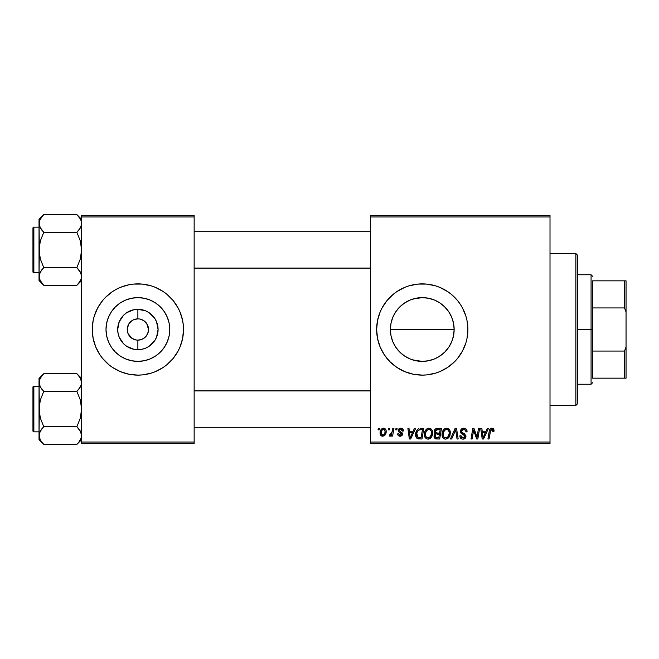 <?xml version="1.0" encoding="UTF-8"?>
<svg xmlns="http://www.w3.org/2000/svg" width="659" height="659" viewBox="0 0 659 659"><rect width="100%" height="100%" fill="white"/><g stroke="black" fill="none" stroke-linecap="round" stroke-linejoin="round"><path stroke-width="0.99" d="M412.863 359.954L422.271 361.379A31.879 31.879 0 0 1 390.392 329.5A31.879 31.879 0 0 1 422.271 297.621L412.888 299.038M404.519 355.975L399.725 352.038L395.762 347.211L392.822 341.7L391.001 335.719L390.392 329.467L391.018 335.802L392.838 341.757M403.794 355.481L407.13 357.549M396.463 348.216L399.84 352.145M411.686 299.433L415.936 298.263L422.271 297.621L428.482 298.239L434.462 300.051L439.973 303L444.809 306.962L448.771 311.789L451.72 317.3L453.532 323.281L454.142 329.508L390.392 329.5L391.001 323.281L392.822 317.3L395.762 311.789L399.733 306.954L396.619 310.578M407.122 301.451L402.015 304.886M404.774 287.365A45.619 45.619 0 0 0 380.119 312.045L382.031 307.992L386.998 300.553L393.324 294.235L396.924 291.566L404.807 287.349L409.025 285.841L417.798 284.095L426.735 284.095L435.508 285.841L439.726 287.349L447.618 291.566L451.209 294.235L457.535 300.553L460.204 304.153L462.503 307.992L465.929 316.254L467.017 320.595L467.89 329.5L467.017 338.405L465.929 342.746L462.503 351.008L457.535 358.447L454.529 361.758L447.618 367.434L439.726 371.651L435.508 373.159L426.735 374.905L422.271 375.119A45.619 45.619 0 0 1 376.643 329.5A45.619 45.619 0 0 1 422.271 283.881A45.619 45.619 0 0 0 413.399 284.746M413.333 284.762A45.619 45.619 0 0 0 409.074 285.825M408.967 285.858A45.619 45.619 0 0 0 404.84 287.332M380.119 346.955A45.619 45.619 0 0 0 404.774 371.635L396.924 367.434L390.004 361.758L384.329 354.847L380.119 346.955L377.516 338.405L376.643 329.5L377.516 320.595L380.119 312.045M404.84 371.668A45.619 45.619 0 0 0 408.967 373.142M409.074 373.175A45.619 45.619 0 0 0 413.333 374.238M147.204 324.36L143.794 320.645L139.963 319.063L143.794 320.645L146.735 323.585L148.53 329.5L147.715 333.578L145.408 337.029L141.957 339.336L137.879 340.143L137.879 349.698A20.198 20.198 0 0 1 117.689 329.5A20.198 20.198 0 0 1 137.879 309.302L137.879 318.857L139.271 318.948M138.761 318.89L137.879 318.857A10.643 10.643 0 0 0 127.236 329.5A10.643 10.643 0 0 0 137.879 340.143A10.643 10.643 0 0 1 127.236 329.5A10.643 10.643 0 0 1 137.879 318.857L133.81 319.664L137.879 318.857A10.643 10.643 0 0 1 148.53 329.5A10.643 10.643 0 0 1 137.879 340.143L141.957 339.336M128.563 334.64L131.965 338.355L136.38 340.036M137.006 340.11L137.879 340.143A10.643 10.643 0 0 0 148.53 329.5A10.643 10.643 0 0 0 137.879 318.857L137.879 309.302L145.614 310.842L149.107 312.704L154.676 318.281L156.545 321.773L158.078 329.5L156.545 337.227L154.676 340.719L149.107 346.296L145.614 348.158L141.825 349.311L133.942 349.311L126.66 346.296L123.604 343.784L119.221 337.227L118.076 333.438L117.689 329.5L119.221 321.773L123.604 315.216L126.66 312.704L133.942 309.689L137.879 309.302A20.198 20.198 0 0 1 158.078 329.5A20.198 20.198 0 0 1 137.879 349.698L137.879 340.143L136.495 340.052M135.803 339.937L131.965 338.355L128.052 333.578L127.236 329.5L128.563 324.36M137.879 361.379A31.879 31.879 0 0 1 106.008 329.5A31.879 31.879 0 0 1 137.879 297.621L144.099 298.239L150.079 300.051L155.59 303L160.425 306.962L164.388 311.789L167.328 317.3L169.149 323.281L169.758 329.5L169.149 335.719L167.328 341.7L164.388 347.211L160.425 352.038L155.59 356L150.079 358.949L144.099 360.761L137.879 361.379L131.668 360.761L125.688 358.949L120.177 356L115.341 352.038L111.379 347.211L108.43 341.7L106.618 335.719L106.008 329.5L106.618 323.281L108.43 317.3L111.379 311.789L115.341 306.962L120.177 303L125.688 300.051L131.668 298.239L137.879 297.621A31.879 31.879 0 0 1 169.758 329.5A31.879 31.879 0 0 1 137.879 361.379M124.584 285.858A45.619 45.619 0 0 0 93.141 320.587L94.221 316.254L97.647 307.992L102.615 300.553L105.621 297.242L112.532 291.566L116.379 289.268L120.424 287.349L128.983 284.754L133.415 284.095L142.352 284.095L151.125 285.841L155.343 287.349L163.226 291.566L166.826 294.235L173.152 300.553L178.119 307.992L180.031 312.045L182.634 320.595L183.284 325.027L183.507 329.5L182.634 338.405L180.031 346.955L178.119 351.008L173.152 358.447L166.826 364.765L163.226 367.434L155.343 371.651L151.125 373.159L142.352 374.905L137.879 375.119A45.619 45.619 0 0 1 92.26 329.5A45.619 45.619 0 0 1 137.879 283.881A45.619 45.619 0 0 0 129.016 284.746M128.95 284.762A45.619 45.619 0 0 0 124.699 285.825M92.26 329.541A45.619 45.619 0 0 0 93.133 338.388L92.26 329.5L93.133 320.595A45.619 45.619 0 0 0 92.26 329.459M137.879 283.881A45.619 45.619 0 0 1 183.507 329.5A45.619 45.619 0 0 1 137.879 375.119L128.983 374.246L120.424 371.651L112.532 367.434L108.941 364.765L102.615 358.447L99.946 354.847L95.736 346.955L93.133 338.405A45.619 45.619 0 0 0 124.584 373.142M124.699 373.175A45.619 45.619 0 0 0 128.95 374.238M370.564 215.444L550.01 215.444L550.01 216.959L370.564 216.959L370.564 442.041L550.01 442.041L550.01 215.444L370.564 215.444L370.564 216.959L370.564 215.444M424.338 434.396L424.973 431.274L426.958 428.82L429.792 428.309L431.966 430.055L432.625 432.403L432.312 435.302L431.175 437.527L429.783 438.705L427.806 439.125L426.052 438.499L424.775 436.859L424.338 434.396C424.264 437.09 425.492 438.672 428.021 439.133L431.175 437.527L432.634 432.815C432.65 430.195 431.431 428.663 428.984 428.21C425.871 428.951 424.322 431.011 424.338 434.396M414.437 428.35L413.135 431.25L414.437 428.35L415.64 428.35L410.689 438.993L409.338 438.993L407.88 428.35L408.992 428.35L409.354 431.25L413.135 431.25L409.354 431.25L408.992 428.35L407.88 428.35L409.338 438.993L410.689 438.993L415.64 428.35L414.437 428.35L415.64 428.35L410.689 438.993L409.338 438.993L407.88 428.35L408.992 428.35M491.301 428.268L493.492 428.852L493.921 431.53L492.808 431.67L492.248 429.544L490.749 429.989L489.044 438.993L487.915 438.993L489.349 430.656L490.247 428.82L491.845 428.21C490.238 428.465 489.365 429.462 489.233 431.192L487.915 438.993L489.044 438.993L490.321 431.456L491.771 429.454L492.916 430.739L492.808 431.67L493.921 431.53L494.019 430.558L493.921 431.53L492.808 431.67L492.858 430.269M460.427 431.34L461.407 429.05L464.117 428.218L466.3 429.174L467.058 431.818L465.954 431.942L465.6 430.253L464.257 429.503L462.544 429.684L461.572 430.846L461.893 432.255L465.773 435.294L465.756 437.444L464.653 438.737L462.363 439.092L460.361 437.798L459.875 435.813L460.979 435.706L461.3 437.074L462.618 437.864L464.282 437.535L464.85 436.373L464.43 435.426L461.111 433.375L460.427 431.34L464.85 436.373L463.013 437.889L460.979 435.706L459.867 436.052C460.015 437.988 461.053 439.018 462.972 439.133C464.826 439.075 465.814 438.128 465.954 436.307L464.702 433.984L461.819 432.172L461.531 431.241L463.689 429.454L465.674 430.376L465.954 431.942L467.058 431.818C467.099 429.536 465.995 428.334 463.763 428.21C461.737 428.301 460.625 429.347 460.427 431.34L460.435 431.019M451.67 438.993L450.476 438.993L455.122 428.35L456.539 428.35L458.17 438.993L457.049 438.993L455.657 429.874L451.67 438.993L450.476 438.993L451.67 438.993L455.657 429.874L457.049 438.993L458.17 438.993L456.539 428.35L455.122 428.35L456.539 428.35L458.17 438.993L457.049 438.993M442.041 434.396L442.667 431.274L444.66 428.82L447.494 428.309L449.66 430.055L450.319 432.403L450.006 435.302L448.878 437.527L447.486 438.705L445.5 439.125L443.746 438.499L442.477 436.859L442.041 434.396C441.967 437.09 443.186 438.672 445.715 439.133L448.878 437.527L450.336 432.815C450.344 430.195 449.125 428.663 446.678 428.21C443.565 428.951 442.016 431.011 442.041 434.396L442.049 433.861M378.044 429.874L378.299 428.35L379.411 428.35L379.18 429.874L378.044 429.874L379.18 429.874L379.411 428.35L378.299 428.35L379.411 428.35L379.18 429.874L378.044 429.874L378.299 428.35L378.044 429.874M422.271 283.881A45.619 45.619 0 0 1 467.89 329.5A45.619 45.619 0 0 1 422.271 375.119L413.366 374.246L404.807 371.651M437.222 428.35C435.311 428.597 434.289 429.701 434.157 431.661L434.652 429.874L436.003 428.614L441.481 428.35L439.685 438.993L435.846 438.91L434.355 437.864L434.1 435.624L435.484 433.811L434.47 432.955L434.157 431.661L435.484 433.811L434.017 436.406L435.484 438.82L439.685 438.993L441.481 428.35L437.222 428.35L441.481 428.35L439.685 438.993L436.217 438.96M487.298 428.35L485.988 431.25L487.298 428.35L488.492 428.35L483.549 438.993L482.199 438.993L480.74 428.35L481.853 428.35L482.207 431.25L485.988 431.25L482.207 431.25L481.853 428.35L480.74 428.35L482.199 438.993L483.549 438.993L488.492 428.35L487.298 428.35L488.492 428.35L483.549 438.993L482.199 438.993L480.74 428.35L481.853 428.35M477.388 434.849L478.525 428.35L477.388 434.849L478.525 428.35L479.645 428.35L477.824 438.993L476.655 438.993L473.607 429.965L472.132 438.993L471.004 438.993L472.808 428.35L473.969 428.35L477.042 437.37L477.388 434.849L477.042 437.37L473.969 428.35L472.808 428.35L471.004 438.993L472.132 438.993L473.607 429.965L476.655 438.993L477.824 438.993L479.645 428.35L478.525 428.35L479.645 428.35L477.824 438.993L476.655 438.993M403.465 430.838C403.39 429.149 402.509 428.276 400.82 428.21L402.567 428.729L403.382 430.047L403.465 430.978L402.361 431.118L402.015 429.759L401.199 429.223L399.346 430.105L399.601 431.101L402.262 433.045L402.221 435.138L401.059 436.093L399.692 436.2L398.374 435.632L397.707 434.363L397.657 433.877L398.761 433.746L399.931 435.245L401.298 434.627L401.249 433.507L398.769 431.859L398.217 430.648L399.016 428.77L400.82 428.21L398.209 430.451L398.769 431.859L401.389 434.199L400.227 435.261L398.761 433.746L397.657 433.877C397.789 435.41 398.629 436.192 400.178 436.233L402.501 434.026L399.321 430.368L400.771 429.182L402.361 431.118L403.465 430.838L402.344 430.755M420.64 428.35L423.786 428.35L421.991 438.993L417.674 438.754L415.878 436.563L416.06 431.95L417.419 429.602L418.926 428.605C416.661 429.915 415.565 431.925 415.631 434.635C415.499 436.62 416.282 438.029 417.979 438.861L421.991 438.993L423.786 428.35L420.64 428.35L423.786 428.35L421.991 438.993L418.144 438.894M383.546 428.21C381.182 428.803 380.029 430.401 380.103 432.996L380.902 429.866L382.014 428.688L383.835 428.226L385.54 429.157L386.149 430.731L386.009 432.971L384.279 435.772L381.561 435.97L380.408 434.701L380.103 432.996C380.054 434.866 380.91 435.945 382.681 436.233C385.12 435.64 386.289 434.001 386.182 431.299C386.182 429.47 385.301 428.449 383.546 428.21L384.914 428.589M388.275 429.874L388.53 428.35L389.642 428.35L389.411 429.874L388.275 429.874L389.411 429.874L389.642 428.35L388.53 428.35L389.642 428.35L389.411 429.874L388.275 429.874L388.53 428.35L388.275 429.874M392.13 431.974L392.797 428.35L393.917 428.35L392.616 436.093L391.487 436.093L391.776 434.495L390.589 436.027L389.222 435.953L389.667 434.742L390.49 434.94L391.306 434.248L392.237 431.447L389.222 435.953L389.98 436.233L391.776 434.495L391.487 436.093L392.616 436.093L393.917 428.35L392.797 428.35L393.917 428.35L392.616 436.093L391.487 436.093M395.746 429.874L396.001 428.35L397.105 428.35L396.875 429.874L395.746 429.874L396.875 429.874L397.105 428.35L396.001 428.35L397.105 428.35L396.875 429.874L395.746 429.874L396.001 428.35L395.746 429.874M370.564 443.556L550.01 443.556L550.01 216.959L370.564 216.959L370.564 443.556L370.564 442.041L550.01 442.041L550.01 443.556L370.564 443.556M81.617 215.444L194.15 215.444L194.15 216.959L81.617 216.959L81.617 442.041L194.15 442.041L194.15 215.444L81.617 215.444L81.617 216.959L81.617 215.444M81.617 443.556L194.15 443.556L194.15 216.959L81.617 216.959L81.617 443.556L81.617 442.041L194.15 442.041L194.15 443.556L81.617 443.556M137.879 375.119A45.619 45.619 0 0 0 146.751 374.254M146.817 374.238A45.619 45.619 0 0 0 151.068 373.175M151.183 373.142A45.619 45.619 0 0 0 183.507 329.541M183.507 329.459A45.619 45.619 0 0 0 151.183 285.858M151.068 285.825A45.619 45.619 0 0 0 146.817 284.762M183.284 333.973L183.284 325.027M181.538 316.254L180.031 312.045M159.387 289.268L158.794 288.947M92.482 325.027L92.482 333.973M94.221 342.746L95.736 346.955M116.379 369.732L116.972 370.053M164.388 347.211L167.328 341.7M155.59 303L150.079 300.051M111.379 311.789L108.43 317.3M120.177 356L125.688 358.949M139.963 319.063L139.387 318.964M146.735 335.415L147.204 334.64M129.032 323.585L131.965 320.645L133.81 319.664M432.774 359.592L428.531 360.753M390.392 329.5L454.142 329.5L453.532 335.719L451.72 341.7L448.771 347.211L444.809 352.038L439.973 356L434.462 358.949L428.482 360.761L422.271 361.379L428.581 360.745L422.271 361.379L416.801 360.901M435.97 358.282L434.528 358.924M440.599 355.572L440.006 355.984M444.809 352.038L448.095 348.183M450.319 344.641L449.99 345.225M453.507 335.826L452.132 340.637M452.14 318.388L453.507 323.182L454.142 329.525L453.524 335.761M454.142 329.525L453.524 323.239M450.179 314.104L451.687 317.226M447.947 310.62L448.73 311.74M448.697 311.682L444.397 306.559M434.52 300.076L435.945 300.71M399.725 306.962L404.56 303L410.071 300.051L416.051 298.239L422.271 297.621L428.564 298.255L433.12 299.532M428.523 298.247L422.271 297.621A31.879 31.879 0 0 1 454.142 329.5A31.879 31.879 0 0 1 422.271 361.379L416.051 360.761L410.071 358.949L404.56 356M408.58 300.71L410.005 300.076M403.901 303.445L404.519 303.025M392.846 317.234L394.37 314.079M392.476 340.843L391.018 335.802L390.392 329.467L391.026 323.157L392.434 318.281M394.321 344.83L392.863 341.815M410.005 358.924L408.621 358.307M415.977 360.753L411.463 359.493M422.271 375.119A45.619 45.619 0 0 0 431.151 374.254M431.192 374.246A45.619 45.619 0 0 0 435.451 373.175M435.574 373.142A45.619 45.619 0 0 0 439.677 371.668M439.775 371.635A45.619 45.619 0 0 0 467.668 334.022M467.676 333.924A45.619 45.619 0 0 0 467.89 329.549M467.89 329.451A45.619 45.619 0 0 0 467.676 325.076M467.668 324.978A45.619 45.619 0 0 0 439.775 287.365M439.677 287.332A45.619 45.619 0 0 0 435.574 285.858M435.451 285.825A45.619 45.619 0 0 0 431.192 284.754M393.324 294.235L390.004 297.242M390.004 361.758L393.324 364.765M431.637 299.029L428.564 298.255M440.014 303.025L437.362 301.427M453.507 323.182L451.654 317.152M437.395 357.557L442.527 354.105M428.581 360.745L431.637 359.962M436.958 438.993L435.484 438.82M434.347 437.856L434.092 437.164M434.1 435.615L434.561 434.553M434.709 434.372L435.129 434.009M435.162 433.647L434.47 432.955M434.215 431.027L434.372 430.442M434.421 430.327L434.652 429.874M435.475 428.927L436.604 428.416M436.118 429.989L440.154 429.594L439.545 433.185L437.197 433.185L435.261 431.694L435.418 430.879M435.286 431.381L437.535 429.602L435.607 430.508L435.36 432.329M437.296 429.61L437.807 429.594M435.912 437.658L436.876 437.749L435.121 436.365L435.5 437.403M439.331 434.429L438.779 437.749L436.876 437.749L438.779 437.749L439.331 434.429L437.535 434.429L439.331 434.429M435.591 435.022L435.393 437.279M435.261 431.694L435.912 432.971M435.681 432.823L439.545 433.185L440.154 429.594L436.587 429.759M436.522 429.783L435.871 430.179M438.078 429.594L436.991 429.652L438.078 429.594M437.535 434.429L437.065 434.446M435.154 435.953L435.121 436.365M436.233 437.716L436.876 437.749M449.85 430.426L450.319 432.403M450.015 435.294L449.24 437.016M444.916 439.042L445.715 439.133M444.874 439.034L444.43 438.886M442.873 437.592L442.477 436.868M442.214 436.06L442.082 435.245M442.057 433.836L442.098 433.342M442.107 433.309L442.181 432.823M442.461 431.769L442.304 432.279M442.667 431.274L442.889 430.805M442.906 430.78L443.169 430.327M443.836 429.479L444.644 428.828M445.657 428.358L446.151 428.251M449.166 433.803L448.005 436.711L445.748 437.889L446.818 437.65M444.158 430.945L443.334 432.839L443.276 435.69L444.133 437.23L445.748 437.889C443.968 437.543 443.103 436.415 443.145 434.512L443.219 435.451M443.153 434.092L443.145 434.512C443.079 431.859 444.232 430.17 446.596 429.454L445.797 429.594M447.502 429.635L446.596 429.454C448.359 429.792 449.24 430.895 449.224 432.765L448.754 430.78L447.51 429.643M447.527 437.189L448.59 435.821M448.911 435.022L449.224 432.765M448.318 436.283L447.486 437.23M446.176 429.495L444.767 430.228M445.039 430.006L443.598 432.04M455.913 431.966L455.814 431.266M455.657 429.874L455.435 430.418M455.122 428.35L450.476 438.993L455.122 428.35M464.117 428.218L465.13 428.408M466.704 429.825L466.984 430.797M467.058 431.818L465.954 431.942M465.962 431.604L465.509 430.138M465.303 429.948L464.43 429.536M464.266 429.503L463.689 429.454M463.145 429.503L462.733 429.602M462.206 429.89L461.786 430.335M463.368 433.21L464.051 433.573M465.781 435.311L465.929 435.929M465.913 436.876L465.493 437.955M464.109 438.976L463.549 439.1M462.346 439.092L460.748 438.293M461.77 438.943L460.369 437.807M460.081 437.238L459.924 436.67M459.867 436.052L460.979 435.706M461.564 437.37L462.214 437.765M462.618 437.864L463.351 437.873M464.776 436.868L464.842 436.242M464.208 435.261L464.85 436.373L463.977 435.121M463.499 434.833L462.527 434.322M460.542 432.296L460.452 431.834M460.979 429.528L461.572 428.91M461.918 428.671L462.503 428.399M462.956 432.988L462.157 432.485M492.808 431.67L492.916 430.739L492.808 431.67M492.248 429.544L491.598 429.47M490.749 429.989L490.518 430.525M490.527 430.492L489.044 438.993L487.915 438.993L489.233 431.192M489.695 429.627L490.642 428.523M494.019 430.558C494.011 429.091 493.286 428.309 491.845 428.21L492.075 428.218M492.948 428.449L493.484 428.852M493.715 429.174L493.995 430.105M490.321 431.456L490.42 430.92M492.899 430.978L492.85 431.439M482.75 435.179L482.363 432.493L485.386 432.493L483.031 437.831L485.386 432.493L482.363 432.493L482.981 437.164M482.825 435.739L482.89 436.258M474.834 433.976L474.678 433.523M474.381 432.683L474.562 433.21M474.019 431.53L474.315 432.469M473.615 429.965L473.739 430.484M473.211 432.757L472.132 438.993L471.004 438.993L472.808 428.35L473.969 428.35L476.424 435.195M476.852 436.637L477.042 437.37L477.1 436.736M402.295 430.401L401.595 429.38M400.985 429.19L400.235 429.248M400.186 429.256L399.774 429.462M399.346 430.105L399.659 431.159M399.329 430.236L400.606 431.777M399.321 430.368L399.601 431.101M401.932 432.601L402.361 433.251M402.501 434.026L402.41 434.693M402.089 435.352L400.631 436.2M399.931 436.225L399.469 436.159M397.83 434.833L397.707 434.355M397.657 433.877L398.761 433.746L399.099 434.783M399.14 434.825L399.642 435.171M399.865 435.228L400.614 435.212M401.372 434.413L400.87 433.177M401.282 433.573L401.389 434.199L399.214 432.205M398.769 431.859L398.209 430.451M398.398 429.561L398.679 429.116M399.865 428.334L400.581 428.218M401.356 428.251L402.46 428.655M409.89 435.179L409.511 432.493L412.526 432.493L410.17 437.831L412.526 432.493L409.511 432.493L410.12 437.164M409.964 435.739L410.03 436.258M417.378 438.606L416.859 438.227M415.64 434.174L415.672 433.737M415.813 432.831L416.06 431.95M416.06 431.958L416.414 431.11M419.47 437.749L421.076 437.749L418.078 437.568L416.809 433.622M416.776 433.894L416.982 436.357L418.243 437.625M416.974 432.782L416.735 434.709C416.669 431.571 418.103 429.866 421.035 429.594L418.449 430.269M420.22 429.635L422.46 429.594L421.076 437.749L422.46 429.594L420.491 429.61M420.623 429.602L421.035 429.594M418.111 430.582L417.567 431.34M417.46 431.538L418.053 430.64M430.187 428.432L431.093 428.968M432.428 431.192L432.584 431.991M431.859 436.472L432.535 434.289M428.927 439.026L428.515 439.1M426.06 438.507L426.735 438.886M425.179 437.601L424.783 436.868M424.52 436.052L424.38 435.245M424.404 433.309L424.487 432.798M424.964 431.274L425.195 430.813M425.212 430.78L425.467 430.343M426.53 429.124L426.95 428.828M427.963 428.358L428.712 428.218M432.634 432.815L432.625 432.403M431.472 433.803L430.311 436.711L428.053 437.889L429.124 437.65M426.464 430.945L425.64 432.839L425.574 435.69L426.439 437.23L428.053 437.889C426.274 437.543 425.401 436.415 425.45 434.512L425.525 435.451M425.64 432.839L425.45 434.512C425.384 431.859 426.53 430.17 428.902 429.454L428.103 429.594M429.8 429.635L428.902 429.454C430.665 429.792 431.538 430.895 431.53 432.765L431.052 430.78L429.816 429.643M429.833 437.189L430.887 435.821M431.217 435.022L431.497 432.172M430.624 436.283L429.792 437.23M428.482 429.495L427.065 430.228M427.337 430.006L425.895 432.04M429.479 429.528L428.688 429.462M386.149 430.722L385.886 429.734M386.182 431.299L386.174 431.719M386.009 432.963L385.844 433.531M385.762 433.762L385.021 435.088M381.767 436.069L381.248 435.78M380.152 432.082L380.284 431.373M380.432 430.879L380.597 430.442M380.853 429.948L381.635 428.968M381.1 429.569L381.545 429.058M381.726 428.894L382.698 428.35M384.798 433.235L385.078 431.414C385.185 433.367 384.403 434.652 382.731 435.261L382.352 435.204M382.887 435.253L381.207 432.996C381.141 431.093 381.923 429.825 383.538 429.182L383.217 429.223M381.437 431.447L381.635 430.895M384.428 434.092L384.955 432.642M383.299 435.154L384.065 434.611M381.347 431.793L381.372 434.166M381.512 434.479L382.014 435.047M383.917 429.231L385.078 431.414L384.774 429.94L383.917 429.231L381.932 430.294M384.774 429.94L384.082 429.289M391.446 435.064L391.108 435.541M391.059 435.599L390.301 436.176M389.222 435.953L389.98 436.233L389.222 435.953L389.667 434.742L390.466 434.948M389.667 434.742L390.227 434.989M391.685 433.531L391.932 432.806M392.797 428.35L392.237 431.447M436.497 433.144L437.197 433.185M448.581 435.83L448.96 434.849M449.084 434.339L449.166 433.811M449.084 431.596L448.886 431.044M447.181 429.528L446.39 429.462M443.334 432.839L443.194 433.671M419.948 429.668L419.412 429.775M417.131 432.296L416.9 433.078M416.735 434.709L416.752 435.121M430.887 435.83L431.266 434.849M431.39 434.339L431.472 433.811M431.39 431.596L431.192 431.044M383.859 434.816L384.263 434.355M385.045 432.032L385.062 431.035M382.442 429.652L382.047 430.113M576.625 404.684L575.867 405.45L575.867 253.55L576.625 254.316L575.867 253.55L550.01 253.55L575.867 253.55L575.867 405.45L577.383 403.926L577.383 255.074L576.625 254.316L577.383 255.074L577.383 403.926L575.867 405.45L550.01 405.45L575.867 405.45M576.625 254.316L575.867 253.55M80.843 379.082L81.617 382.533L81.271 380.227L81.271 384.815L78.792 389.255L80.283 387.097L76.881 391.364L78.783 389.263L76.881 391.364L43.766 391.364L40.364 387.097L39.029 382.533L39.375 384.831L39.375 380.243L40.347 377.994L43.766 373.694L76.881 373.694L80.283 377.961L81.617 382.533L81.271 384.815L80.299 387.064L76.881 391.364L80.291 399.947L81.617 409.033L80.291 418.136L76.881 426.711L80.283 430.978L81.617 435.541L81.271 437.831L78.792 442.271L76.881 444.38L43.766 444.38L40.364 440.105L39.029 435.541L39.029 439.644L43.766 444.38L40.364 440.105L39.029 435.541L40.347 431.002L43.766 426.711L76.881 426.711L43.766 426.711L40.356 430.986L41.863 428.82L39.375 433.235L39.029 439.644L43.766 444.38L76.881 444.38L77.325 443.927M78.965 376.017L81.617 378.431L76.881 373.694L43.766 373.694L43.321 374.147M33.864 431.851L33.864 386.223A0.914 0.914 0 0 0 32.95 387.138L32.95 430.937A0.914 0.914 0 0 0 33.864 431.851L39.029 431.851L33.864 431.851A0.914 0.914 0 0 1 32.95 430.937L32.95 387.138A0.914 0.914 0 0 1 33.864 386.223L33.864 431.851M39.029 386.223L33.864 386.223L39.029 386.223M81.617 435.673L81.271 433.235L81.271 437.831L78.75 442.321M80.546 431.472L81.617 435.541M39.383 433.218L39.861 431.966M40.1 439.619L39.894 439.191M81.271 437.831L80.835 439.026M43.766 373.694L39.029 378.431L39.029 382.533L39.375 380.227L41.904 375.754M39.804 385.976L39.029 382.533L39.029 409.033L40.356 399.931L43.766 391.364L76.881 391.364L80.291 399.947L81.617 409.033L80.291 418.136L76.881 426.711L80.769 431.925M81.263 384.848L80.793 386.108M76.881 373.694L80.291 377.978M39.029 378.431L39.375 413.63L40.356 418.127L43.766 426.711L41.863 428.811L43.766 426.711L40.356 418.127L39.029 409.033L39.029 435.533M43.164 374.312L41.805 375.869M41.739 389.107L39.878 386.149M43.766 444.38L41.682 442.049M43.766 391.364L41.863 389.263L43.766 391.364L40.356 399.931L39.383 404.42L39.029 435.541M80.752 378.876L80.299 377.994M78.907 428.96L76.881 426.711M77.482 443.762L78.841 442.205M370.564 390.911L194.15 390.911L370.564 390.911M194.15 268.089L370.564 268.089L194.15 268.089M80.793 227.034L81.617 223.459L81.271 221.152L81.271 225.74L78.792 230.18L80.291 228.014L76.881 232.289L78.783 230.189L76.881 232.289L43.766 232.289L40.364 228.022L39.029 223.459L39.375 225.765L39.375 221.169L40.347 218.92L43.766 214.62L76.881 214.62L80.283 218.895L81.263 221.136L80.291 218.903L76.881 214.62L43.766 214.62L43.321 215.073M81.617 219.356L76.881 214.62L81.617 219.356M39.383 278.79L39.029 276.467L39.029 280.569L43.766 285.306L40.364 281.039L39.029 276.467L40.347 271.936L43.766 267.636L76.881 267.636L80.283 271.903L81.263 274.152L81.271 278.757L80.299 281.006L76.881 285.306L43.766 285.306L39.812 279.951M33.864 272.777L33.864 227.149A0.914 0.914 0 0 0 32.95 228.063L32.95 271.862A0.914 0.914 0 0 0 33.864 272.777L39.029 272.777L33.864 272.777A0.914 0.914 0 0 1 32.95 271.862L32.95 228.063A0.914 0.914 0 0 1 33.864 227.149L33.864 272.777M39.029 227.149L33.864 227.149L39.029 227.149M81.617 276.599L81.271 274.169L81.271 278.757L78.75 283.246M80.546 272.398L81.617 276.467M43.766 214.62L39.029 219.356L39.375 254.563L40.356 259.053L43.766 267.636L41.863 269.737L43.766 267.636L40.356 259.053L39.029 249.967L40.356 240.864L43.766 232.289L76.881 232.289L80.291 240.873L81.617 249.967L80.291 259.069L76.881 267.636L43.766 267.636L40.364 271.903L41.863 269.745L39.375 274.169L39.029 280.569L43.766 285.306L76.881 285.306L77.325 284.853M39.383 274.152L39.861 272.892M40.1 280.545L39.894 280.124M80.835 279.951L81.271 278.773M80.843 220.007L80.291 218.903M39.029 219.356L39.029 223.459L39.812 219.974M39.804 226.91L39.029 223.459L39.029 276.467L39.383 245.346L40.356 240.864L43.766 232.289L39.878 227.075M39.375 221.169L41.904 216.679M43.164 215.238L41.805 216.795M41.739 230.04L43.766 232.289M43.766 285.306L41.682 282.983M78.965 216.951L76.881 214.62M80.752 219.809L80.299 218.92M81.263 225.782L80.299 227.998L76.881 232.289L80.291 240.873L81.617 249.967L80.291 259.069L76.881 267.636L80.769 272.851M78.907 269.893L76.881 267.636M77.482 284.688L78.841 283.131M76.881 391.364L78.783 389.263M39.812 386.009L39.383 384.848M80.835 379.049L81.263 380.21M39.812 439.026L39.383 437.864M80.835 432.065L81.263 433.218M43.766 426.711L41.863 428.811M32.95 428.803L32.95 430.516M32.95 387.558L32.95 389.263M39.894 378.876L40.388 377.92M80.752 439.191L80.258 440.154M39.894 219.809L40.388 218.846M76.881 232.289L78.783 230.189M39.812 226.935L39.383 225.782M80.835 219.974L81.263 221.136M80.835 272.991L81.263 274.152M43.766 267.636L41.863 269.737M32.95 269.737L32.95 271.442M32.95 228.484L32.95 230.197M80.752 280.124L80.258 281.08M592.589 280.833L592.589 307.942L592.589 280.833L624.526 280.833L592.589 280.833M592.589 329.5L592.589 307.942L592.589 351.058L592.589 329.5L591.074 329.5L592.589 329.5M577.383 274.754L591.074 274.754L591.074 329.5L591.074 274.754L592.589 276.269M577.383 329.5L591.074 329.5L577.383 329.5M592.589 378.167L592.589 351.058L592.589 378.167L626.05 378.167L626.05 346.972L624.526 351.058L592.589 351.058L624.526 351.058L624.526 378.167L624.526 351.058L626.05 346.972L626.05 378.167L592.589 378.167M577.383 384.246L591.074 384.246L591.074 329.5L591.074 384.246L592.589 382.731M626.05 280.833L624.526 280.833L624.526 307.942L626.05 312.028L626.05 346.972L626.05 280.833L626.05 312.028L624.526 307.942L624.526 280.833L626.05 280.833M592.589 307.942L624.526 307.942L592.589 307.942M81.617 439.644L76.881 444.38M194.15 427.287L370.564 427.287M194.15 390.787L370.564 390.787M370.564 231.713L194.15 231.713M370.564 268.213L194.15 268.213M81.617 280.569L76.881 285.306"/></g></svg>
